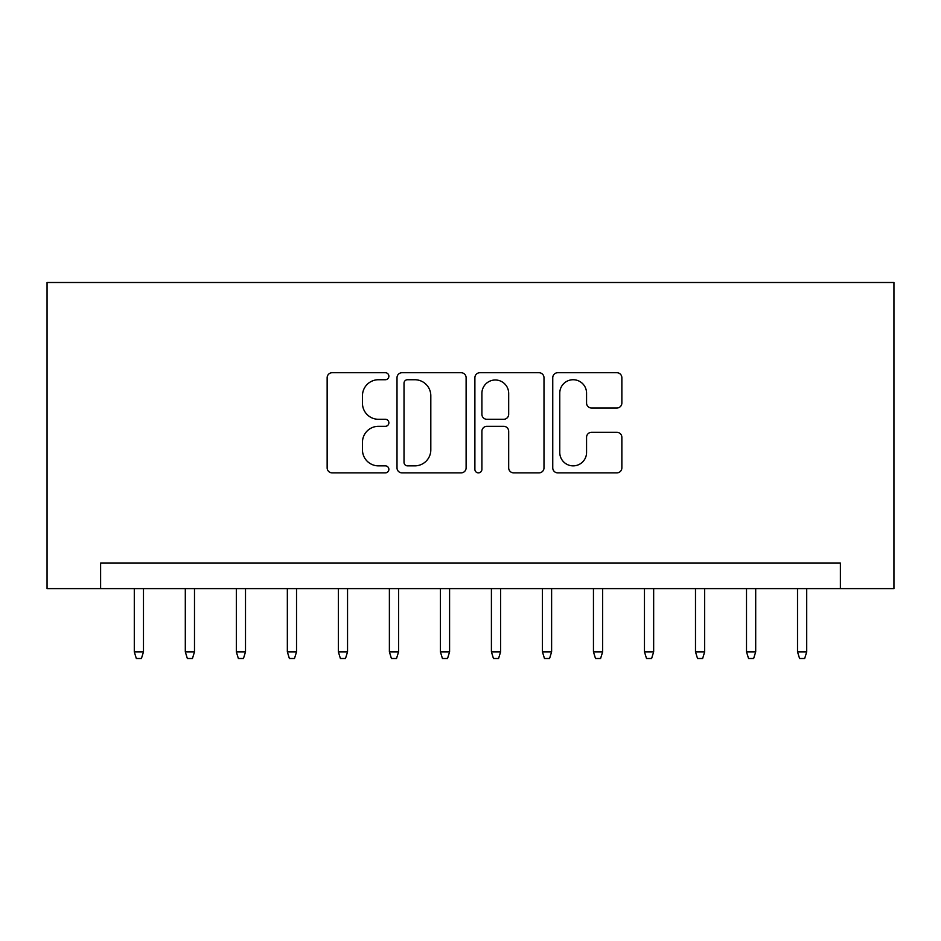 <?xml version="1.0" encoding="UTF-8"?>
<svg xmlns="http://www.w3.org/2000/svg" width="941" height="941" viewBox="0 0 941 941"><rect width="100%" height="100%" fill="white"/><g stroke="black" fill="none" stroke-linecap="round" stroke-linejoin="round"><path stroke-width="1.41" d="M388.868 376.224A3.505 3.505 0 0 0 385.363 372.718L332.161 372.718A5.011 5.011 0 0 0 327.15 377.729L327.15 467.865A5.011 5.011 0 0 0 332.161 472.876L385.363 472.876A3.505 3.505 0 0 0 388.868 469.371A3.505 3.505 0 0 0 385.363 465.866L378.482 465.866A16.021 16.021 0 0 1 362.461 449.845L362.461 442.329A16.021 16.021 0 0 1 378.482 426.308L385.363 426.308A3.505 3.505 0 0 0 388.868 422.803A3.505 3.505 0 0 0 385.363 419.298L378.482 419.298A16.021 16.021 0 0 1 362.461 403.266L362.461 395.761A16.021 16.021 0 0 1 378.482 379.729L385.363 379.729A3.505 3.505 0 0 0 388.868 376.224M616.849 408.029A5.011 5.011 0 0 0 621.86 403.019L621.86 377.729A5.011 5.011 0 0 0 616.849 372.718L557.766 372.718A5.011 5.011 0 0 0 552.755 377.729L552.755 467.865A5.011 5.011 0 0 0 557.766 472.876L616.849 472.876A5.011 5.011 0 0 0 621.86 467.865L621.86 437.318A5.011 5.011 0 0 0 616.849 432.307L591.56 432.307A5.011 5.011 0 0 0 586.561 437.318L586.561 452.468A13.397 13.397 0 0 1 573.163 465.866A13.397 13.397 0 0 1 559.766 452.468L559.766 393.126A13.397 13.397 0 0 1 573.163 379.729A13.397 13.397 0 0 1 586.561 393.126L586.561 403.019A5.011 5.011 0 0 0 591.56 408.029L616.849 408.029M840.384 588.607L893.95 588.607L893.95 282.5L47.05 282.5L47.05 588.607L840.384 588.607L840.384 563.094L100.616 563.094L100.616 588.607M466.113 377.729A5.011 5.011 0 0 0 461.114 372.718L402.019 372.718A5.011 5.011 0 0 0 397.008 377.729L397.008 467.865A5.011 5.011 0 0 0 402.019 472.876L461.114 472.876A5.011 5.011 0 0 0 466.113 467.865L466.113 377.729M479.886 372.718L538.981 372.718A5.011 5.011 0 0 1 543.992 377.729L543.992 467.865A5.011 5.011 0 0 1 538.981 472.876L513.692 472.876A5.011 5.011 0 0 1 508.681 467.865L508.681 431.307A5.011 5.011 0 0 0 503.682 426.308L486.897 426.308A5.011 5.011 0 0 0 481.898 431.307L481.898 469.371A3.505 3.505 0 0 1 478.393 472.876A3.505 3.505 0 0 1 474.887 469.371L474.887 377.729A5.011 5.011 0 0 1 479.886 372.718M407.524 379.729A3.505 3.505 0 0 0 404.018 383.234L404.018 462.36A3.505 3.505 0 0 0 407.524 465.866L414.793 465.866A16.021 16.021 0 0 0 430.813 449.845L430.813 395.761A16.021 16.021 0 0 0 414.793 379.729L407.524 379.729M508.681 393.373A13.397 13.397 0 0 0 495.284 379.988A13.397 13.397 0 0 0 481.898 393.373L481.898 414.287A5.011 5.011 0 0 0 486.897 419.298L503.682 419.298A5.011 5.011 0 0 0 508.681 414.287L508.681 393.373M143.479 651.866L141.432 658.5L136.327 658.5L134.292 651.866L143.479 651.866L143.479 588.607M134.292 651.866L134.292 588.607M194.493 651.866L192.446 658.5L187.353 658.5L185.306 651.866L194.493 651.866L194.493 588.607M185.306 651.866L185.306 588.607M245.507 651.866L243.472 658.5L238.367 658.5L236.332 651.866L245.507 651.866L245.507 588.607M236.332 651.866L236.332 588.607M296.533 651.866L294.486 658.5L289.381 658.5L287.346 651.866L296.533 651.866L296.533 588.607M287.346 651.866L287.346 588.607M347.547 651.866L345.5 658.5L340.407 658.5L338.36 651.866L347.547 651.866L347.547 588.607M338.36 651.866L338.36 588.607M398.561 651.866L396.526 658.5L391.421 658.5L389.386 651.866L398.561 651.866L398.561 588.607M389.386 651.866L389.386 588.607M449.586 651.866L447.54 658.5L442.435 658.5L440.4 651.866L449.586 651.866L449.586 588.607M440.4 651.866L440.4 588.607M500.6 651.866L498.565 658.5L493.46 658.5L491.414 651.866L500.6 651.866L500.6 588.607M491.414 651.866L491.414 588.607M551.614 651.866L549.579 658.5L544.474 658.5L542.439 651.866L551.614 651.866L551.614 588.607M542.439 651.866L542.439 588.607M602.64 651.866L600.593 658.5L595.5 658.5L593.453 651.866L602.64 651.866L602.64 588.607M593.453 651.866L593.453 588.607M653.654 651.866L651.619 658.5L646.514 658.5L644.467 651.866L653.654 651.866L653.654 588.607M644.467 651.866L644.467 588.607M704.668 651.866L702.633 658.5L697.528 658.5L695.493 651.866L704.668 651.866L704.668 588.607M695.493 651.866L695.493 588.607M755.694 651.866L753.647 658.5L748.554 658.5L746.507 651.866L755.694 651.866L755.694 588.607M746.507 651.866L746.507 588.607M806.708 651.866L804.673 658.5L799.568 658.5L797.521 651.866L806.708 651.866L806.708 588.607M797.521 651.866L797.521 588.607"/></g></svg>
